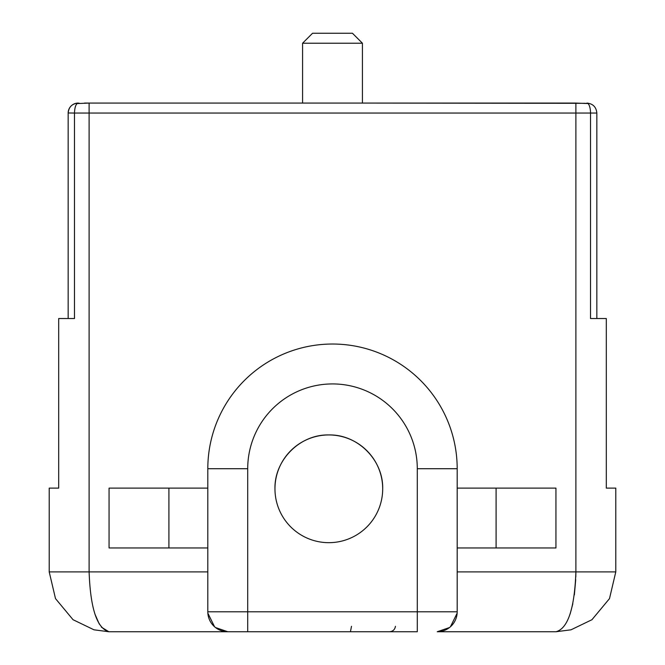 <?xml version="1.0" encoding="UTF-8"?>
<svg xmlns="http://www.w3.org/2000/svg" width="665" height="665" viewBox="0 0 665 665"><rect width="100%" height="100%" fill="white"/><g stroke="black" fill="none" stroke-linecap="round" stroke-linejoin="round"><path stroke-width="1" d="M84.497 103.075L302.575 103.075L302.575 43.225L362.425 43.225L362.425 103.075L585.499 103.316M362.425 43.225L352.45 33.25L312.55 33.25L302.575 43.225M449.507 627.536L437.238 631.75L555.94 631.75C567.893 628.625 574.543 608.675 575.89 571.9L575.89 113.05L89.11 113.05L89.11 103.075L575.89 103.075L587.212 103.532L586.863 103.075C592.922 103.665 596.247 106.99 596.837 113.05L596.837 318.535M79.501 103.316L78.295 103.1M575.89 103.075L575.89 113.05L590.52 113.05A9.975 3.658 -90 0 0 586.863 103.075C592.922 103.665 596.247 106.99 596.837 113.05L590.52 113.05L590.52 318.535L606.314 318.535L606.314 488.11L615.79 488.11L615.79 571.9L575.89 571.9L575.815 576.896M89.11 103.075L77.772 103.541L78.295 103.075M78.138 103.075C72.078 103.665 68.753 106.99 68.163 113.05A9.975 9.975 0 0 1 78.138 103.075C75.951 103.757 74.729 107.082 74.48 113.05L89.11 113.05L89.11 571.9C90.423 608.65 97.073 628.6 109.06 631.75L247.713 631.75L108.877 631.75L93.989 629.813L73.05 619.714L55.503 598.608L49.21 571.9L49.21 488.11L58.686 488.11L58.686 318.535L68.163 318.535L68.163 113.05A9.975 9.975 0 0 1 78.138 103.075L78.138 103.075M68.163 113.05A9.975 9.975 0 0 1 68.163 112.975L74.48 113.05L74.48 318.535L58.686 318.535M49.21 571.9L207.812 571.9L207.812 547.96L109.06 547.96L109.06 488.11L168.91 488.11L168.91 547.96M168.91 488.11L207.812 488.11L207.812 468.717A124.688 124.688 0 0 1 332.5 344.029A124.688 124.688 0 0 0 207.812 468.717L207.812 611.8A19.95 19.95 0 0 0 227.763 631.75L215.493 627.536M555.94 488.11L555.94 547.96L555.94 488.11L496.09 488.11L496.09 547.96L555.94 547.96M417.288 468.717L457.188 468.717A124.688 124.688 0 0 0 332.5 344.029A124.688 124.688 0 0 1 457.188 468.717L457.188 611.8A19.95 19.95 0 0 1 437.238 631.75A19.95 19.95 0 0 0 457.188 611.8L417.288 611.8L417.288 468.717A84.788 84.788 0 0 0 332.5 383.929A84.788 84.788 0 0 0 247.713 468.717L247.713 611.8L207.812 611.8A19.95 19.95 0 0 0 227.763 631.75M457.138 613.205L450.429 626.763M555.982 631.75L437.238 631.75M207.862 613.205L214.571 626.763M457.188 488.11L496.09 488.11M457.188 547.96L496.09 547.96M606.314 318.535L590.52 318.535M108.844 631.75L101.396 627.162M99.276 624.053L94.862 613.936M575.724 579.639L574.361 594.892M572.831 603.745L570.138 613.936M555.94 631.75L571.011 629.813L591.95 619.714L609.497 598.608L615.79 571.9M417.288 631.75L247.713 631.75L247.713 611.8L417.288 611.8L417.288 631.75M382.691 488.808A53.865 53.865 0 0 0 328.826 434.943A53.865 53.865 0 0 0 274.961 488.808C274.238 460.03 300.056 434.212 328.826 434.943C357.604 434.212 383.422 460.03 382.691 488.808A53.865 53.865 0 0 1 328.826 542.673A53.865 53.865 0 0 1 274.961 488.808M351.502 626.289L350.43 631.75M575.89 571.9L457.188 571.9M332.5 344.029A124.688 124.688 0 0 0 207.812 468.717L247.713 468.717M571.011 629.813L591.95 619.714M73.05 619.714L93.989 629.813M395.451 626.289C394.869 629.647 392.882 631.467 389.482 631.75"/></g></svg>
